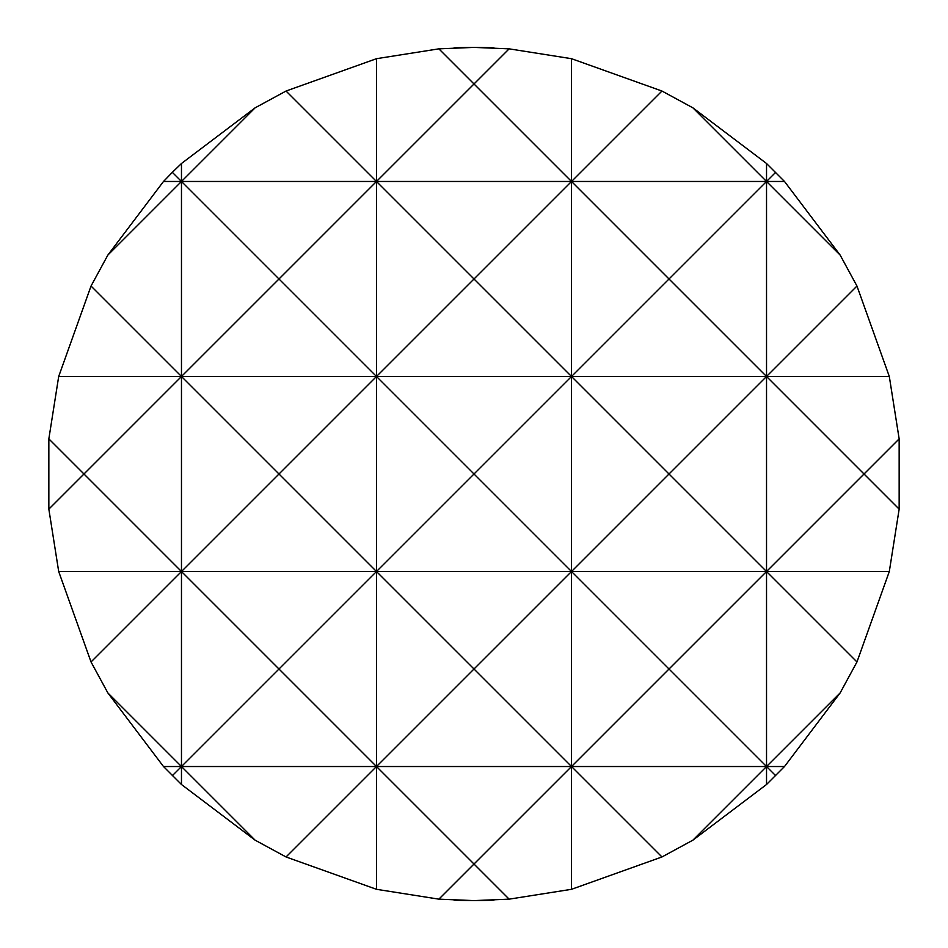 <?xml version="1.0" encoding="UTF-8"?>
<svg xmlns="http://www.w3.org/2000/svg" width="948" height="948" viewBox="0 0 948 948"><rect width="100%" height="100%" fill="white"/><g stroke="black" fill="none" stroke-linecap="round" stroke-linejoin="round"><path stroke-width="1.42" d="M493.967 900.138A426.6 426.6 0 0 1 474 900.6L509.123 899.154L571.514 889.307L661.953 856.968L692.893 840.165L766.529 784.506L784.506 766.529L840.165 692.893L856.968 661.953L889.307 571.514L899.154 509.123L899.154 438.877L889.307 376.486L856.968 286.047L840.165 255.107L784.506 181.471L766.529 163.494L692.893 107.835L661.953 91.032L571.514 58.693L509.123 48.846L474 47.4A426.6 426.6 0 0 1 493.967 47.862M661.953 856.968L571.514 766.529L474 864.031L376.486 766.529L376.486 889.307L438.877 899.154L474 900.6A426.6 426.6 0 0 1 454.033 900.138M454.033 47.862A426.6 426.6 0 0 1 474 47.4L438.877 48.846L376.486 58.693L376.486 181.471L474 83.969L571.514 181.471L661.953 91.032M509.123 48.846L474 83.969L438.877 48.846M571.514 58.693L571.514 376.486L669.015 278.985L766.529 376.486L856.968 286.047M438.877 899.154L474 864.031L509.123 899.154M775.654 775.654L766.529 766.529L571.514 766.529L571.514 889.307M376.486 58.693L286.047 91.032L376.486 181.471L181.471 181.471L255.107 107.835L181.471 163.494L181.471 376.486L278.985 278.985L181.471 181.471L107.835 255.107L91.032 286.047L181.471 376.486L83.969 474L48.846 438.877L48.846 509.123L58.693 571.514L91.032 661.953L107.835 692.893L163.494 766.529L181.471 784.506L255.107 840.165L181.471 766.529L181.471 784.506M48.846 509.123L83.969 474L181.471 571.514L278.985 474L376.486 571.514L278.985 669.015L181.471 571.514L181.471 766.529L278.985 669.015L376.486 766.529L286.047 856.968L376.486 889.307M107.835 692.893L181.471 766.529L172.346 775.654M181.471 163.494L172.346 172.346L181.471 181.471L163.494 181.471L107.835 255.107M840.165 255.107L766.529 181.471L766.529 376.486L571.514 376.486L571.514 571.514L669.015 474L766.529 571.514L766.529 784.506M766.529 163.494L766.529 181.471L775.654 172.346M692.893 107.835L766.529 181.471L669.015 278.985L571.514 181.471L474 278.985L571.514 376.486L474 474L571.514 571.514L474 669.015L376.486 571.514L181.471 571.514L91.032 661.953M856.968 661.953L766.529 571.514L669.015 669.015L766.529 766.529L692.893 840.165M255.107 840.165L286.047 856.968M91.032 286.047L58.693 376.486L48.846 438.877M172.346 172.346L163.494 181.471M286.047 91.032L255.107 107.835M899.154 438.877L864.031 474L899.154 509.123M784.506 766.529L766.529 766.529L840.165 692.893M889.307 571.514L766.529 571.514L864.031 474L766.529 376.486L766.529 571.514L376.486 571.514L376.486 766.529L163.494 766.529M669.015 669.015L571.514 571.514L571.514 766.529L669.015 669.015M784.506 181.471L376.486 181.471L278.985 278.985L376.486 376.486L58.693 376.486M889.307 376.486L766.529 376.486L669.015 474L571.514 376.486L376.486 376.486L278.985 474L181.471 376.486L181.471 571.514L58.693 571.514M376.486 766.529L474 669.015L571.514 766.529L376.486 766.529M376.486 181.471L376.486 376.486L474 278.985L376.486 181.471M376.486 376.486L376.486 571.514L474 474L376.486 376.486"/></g></svg>
